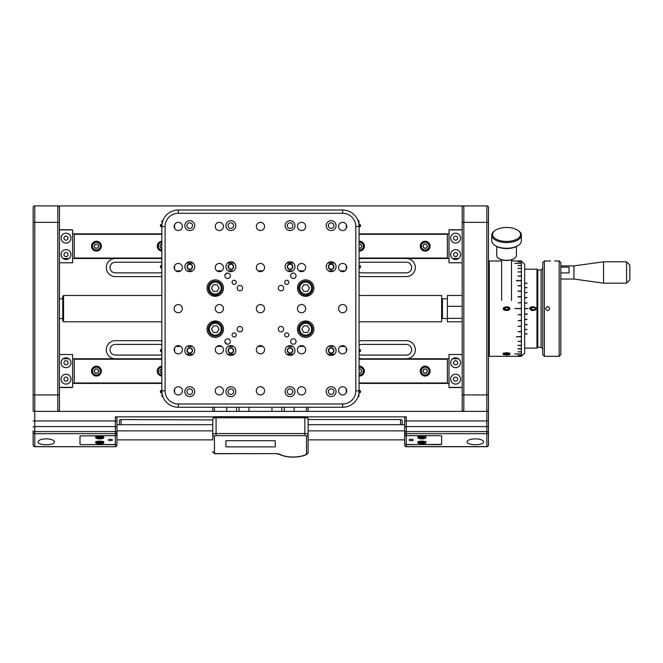 <?xml version="1.0" encoding="UTF-8"?>
<svg xmlns="http://www.w3.org/2000/svg" width="663" height="663" viewBox="0 0 663 663"><rect width="100%" height="100%" fill="white"/><g stroke="black" fill="none" stroke-linecap="round" stroke-linejoin="round"><path stroke-width="0.99" d="M359.081 276.131A9.042 9.042 0 0 0 361.907 276.587L406.295 276.587A9.042 9.042 0 0 0 415.336 267.545A9.042 9.042 0 0 0 406.295 258.504M159.725 358.774A9.042 9.042 0 0 0 161.83 358.526M161.83 340.939A9.042 9.042 0 0 0 159.725 340.691L115.337 340.691A9.042 9.042 0 0 0 106.295 349.733A9.042 9.042 0 0 0 115.337 358.774M406.295 358.774A9.042 9.042 0 0 0 415.336 349.733A9.042 9.042 0 0 0 406.295 340.691L361.907 340.691A9.042 9.042 0 0 0 359.081 341.147M115.337 258.504A9.042 9.042 0 0 0 106.295 267.545A9.042 9.042 0 0 0 115.337 276.587L159.725 276.587A9.042 9.042 0 0 0 161.83 276.338M161.83 258.752A9.042 9.042 0 0 0 159.725 258.504M159.725 262.2A5.345 5.345 0 0 1 161.83 262.631A5.345 5.345 0 0 0 159.725 262.2L115.337 262.2L159.725 262.2M161.83 272.452A5.345 5.345 0 0 1 159.725 272.883A5.345 5.345 0 0 0 161.83 272.452M406.295 344.395A5.345 5.345 0 0 1 411.632 349.733A5.345 5.345 0 0 1 406.295 355.078A5.345 5.345 0 0 0 411.632 349.733A5.345 5.345 0 0 0 406.295 344.395L361.907 344.395A5.345 5.345 0 0 0 359.081 345.199A5.345 5.345 0 0 1 361.907 344.395L406.295 344.395M159.725 355.078A5.345 5.345 0 0 0 161.83 354.647A5.345 5.345 0 0 1 159.725 355.078L115.337 355.078L159.725 355.078M161.83 344.826A5.345 5.345 0 0 0 159.725 344.395L115.337 344.395A5.345 5.345 0 0 0 110 349.733A5.345 5.345 0 0 0 115.337 355.078A5.345 5.345 0 0 1 110 349.733A5.345 5.345 0 0 1 115.337 344.395L159.725 344.395A5.345 5.345 0 0 1 161.83 344.826M406.295 272.883A5.345 5.345 0 0 0 411.632 267.545A5.345 5.345 0 0 0 406.295 262.2L361.907 262.2A5.345 5.345 0 0 0 359.081 263.012A5.345 5.345 0 0 1 361.907 262.2L406.295 262.2A5.345 5.345 0 0 1 411.632 267.545A5.345 5.345 0 0 1 406.295 272.883L361.907 272.883L406.295 272.883M359.081 272.079A5.345 5.345 0 0 0 361.907 272.883A5.345 5.345 0 0 1 359.081 272.079M406.295 355.078L361.907 355.078L406.295 355.078M359.081 354.266A5.345 5.345 0 0 0 361.907 355.078A5.345 5.345 0 0 1 359.081 354.266M159.725 272.883L115.337 272.883L159.725 272.883M115.337 262.2A5.345 5.345 0 0 0 110 267.545A5.345 5.345 0 0 0 115.337 272.883A5.345 5.345 0 0 1 110 267.545A5.345 5.345 0 0 1 115.337 262.2M449.033 384.25A0.82 0.82 0 0 0 448.213 383.429L359.081 383.429L448.213 383.429M73.427 383.429L161.83 383.429L73.427 383.429A0.82 0.82 0 0 0 72.598 384.25M71.778 387.54A0.82 0.82 0 0 0 72.275 387.374A0.82 0.82 0 0 1 71.778 387.54L59.455 387.54M462.186 411.375L462.186 205.903L59.455 205.903L59.455 411.375M462.186 387.54L449.854 387.54A0.82 0.82 0 0 1 449.357 387.374A0.82 0.82 0 0 0 449.854 387.54M72.598 233.028A0.82 0.82 0 0 0 73.427 233.848L74.248 233.848L74.248 258.504L72.598 258.504M448.213 233.848L447.384 233.848L448.213 233.848A0.82 0.82 0 0 0 449.033 233.028M449.854 229.738A0.82 0.82 0 0 0 449.357 229.904A0.82 0.82 0 0 1 449.854 229.738L462.186 229.738M59.455 229.738L71.778 229.738A0.82 0.82 0 0 1 72.275 229.904A0.82 0.82 0 0 0 71.778 229.738M359.081 358.318A9.042 9.042 0 0 0 361.907 358.774M63.068 358.774L68.985 358.774M72.598 358.774L74.248 358.774L74.248 382.965L161.83 382.965M359.081 358.774L449.033 358.774M452.647 358.774L458.564 358.774M161.83 369.084A2.055 2.055 0 0 0 161.83 373.128L161.001 373.161L159.816 371.106L161.001 369.051L161.83 369.051M94.378 371.106A2.055 2.055 0 0 0 97.461 372.879A2.055 2.055 0 0 0 97.461 369.324A2.055 2.055 0 0 0 94.378 371.106M423.143 371.106A2.055 2.055 0 0 0 426.226 372.879A2.055 2.055 0 0 0 426.226 369.324A2.055 2.055 0 0 0 423.143 371.106M359.081 373.128A2.055 2.055 0 0 0 361.501 371.106A2.055 2.055 0 0 0 359.081 369.084A2.055 2.055 0 0 1 361.501 371.106A2.055 2.055 0 0 1 359.081 373.128L360.631 373.161L361.816 371.106L360.631 369.051L359.081 369.051M453.55 362.719A2.055 2.055 0 0 0 456.633 364.501A2.055 2.055 0 0 0 456.633 360.937A2.055 2.055 0 0 0 453.55 362.719M453.55 379.161A2.055 2.055 0 0 0 456.633 380.935A2.055 2.055 0 0 0 456.633 377.38A2.055 2.055 0 0 0 453.55 379.161M63.971 379.161A2.055 2.055 0 0 0 67.054 380.935A2.055 2.055 0 0 0 67.054 377.38A2.055 2.055 0 0 0 63.971 379.161M63.971 362.719A2.055 2.055 0 0 0 67.054 364.501A2.055 2.055 0 0 0 67.054 360.937A2.055 2.055 0 0 0 63.971 362.719M458.564 258.504L452.647 258.504M449.033 258.504L359.081 258.504M68.985 258.504L63.068 258.504M73.427 233.848L161.83 233.848M423.143 246.172A2.055 2.055 0 0 0 426.226 247.954A2.055 2.055 0 0 0 426.226 244.398A2.055 2.055 0 0 0 423.143 246.172A2.055 2.055 0 0 1 426.226 244.398A2.055 2.055 0 0 1 426.226 247.954A2.055 2.055 0 0 1 423.143 246.172M359.081 244.117L360.631 244.117L361.816 246.172L360.631 248.227L359.081 248.227A2.055 2.055 0 0 0 361.501 246.172A2.055 2.055 0 0 0 359.081 244.15M160.131 246.172A2.055 2.055 0 0 0 161.83 248.194A2.055 2.055 0 0 1 161.83 244.15A2.055 2.055 0 0 0 160.131 246.172M94.378 246.172A2.055 2.055 0 0 0 97.461 247.954A2.055 2.055 0 0 0 97.461 244.398A2.055 2.055 0 0 0 94.378 246.172A2.055 2.055 0 0 1 97.461 244.398A2.055 2.055 0 0 1 97.461 247.954A2.055 2.055 0 0 1 94.378 246.172M63.971 254.559A2.055 2.055 0 0 0 67.054 256.341A2.055 2.055 0 0 0 67.054 252.777A2.055 2.055 0 0 0 63.971 254.559M63.971 238.116A2.055 2.055 0 0 0 67.054 239.898A2.055 2.055 0 0 0 67.054 236.343A2.055 2.055 0 0 0 63.971 238.116M453.55 238.116A2.055 2.055 0 0 0 456.633 239.898A2.055 2.055 0 0 0 456.633 236.343A2.055 2.055 0 0 0 453.55 238.116M453.55 254.559A2.055 2.055 0 0 0 456.633 256.341A2.055 2.055 0 0 0 456.633 252.777A2.055 2.055 0 0 0 453.55 254.559M361.907 258.504A9.042 9.042 0 0 0 359.081 258.96M228.586 351.498A9.042 9.042 0 0 0 228.752 349.285M226.804 344.114A9.042 9.042 0 0 0 225.014 342.406M225.014 274.872A9.042 9.042 0 0 0 226.804 273.164M228.752 267.993A9.042 9.042 0 0 0 228.586 265.78M46.302 438.84C51.283 439.022 54.026 440.017 54.523 441.831C54.913 445.677 37.683 445.677 38.081 441.831C38.578 440.017 41.321 439.022 46.302 438.84M475.33 438.84C480.319 439.022 483.054 440.017 483.551 441.831C483.949 445.677 466.719 445.677 467.117 441.831C467.614 440.017 470.349 439.022 475.33 438.84M79.999 435.931L79.999 444.367L80.82 444.649L115.337 444.649A1.641 1.541 0 0 0 116.986 443.108L116.986 439.859L212.782 439.859L212.782 418.9L212.782 424.685L116.986 424.685L116.986 434.108A1.641 1.541 180 0 1 115.337 435.657L79.999 435.931M116.986 443.108L116.986 442.95A1.641 1.541 180 0 1 115.337 444.492L80.82 444.649M33.15 411.375L34.791 411.375L34.791 431.58A1.641 0.564 0 0 0 33.15 432.143A1.641 1.541 0 0 0 34.791 433.685L34.791 446.613A1.641 1.541 0 0 1 33.15 445.072L33.15 430.809M308.121 439.859L404.645 439.859L404.645 443.108A1.641 1.541 0 0 0 406.295 444.649L441.633 444.367L441.633 435.931L440.812 435.657L406.295 435.657A1.641 1.541 180 0 1 404.645 434.108L404.645 417.458L406.295 416.861L306.248 416.861M33.15 409.734A1.641 1.641 0 0 0 34.791 411.375A1.641 1.641 0 0 1 33.15 409.734L33.15 207.544A1.641 1.641 0 0 1 34.791 205.903L34.791 411.375L488.482 411.375L488.482 445.072A1.641 1.541 0 0 1 486.841 446.613L486.841 433.685A1.641 1.541 0 0 0 488.482 432.143A1.641 0.564 0 0 0 486.841 431.58L486.841 433.685L406.295 433.685A1.641 1.541 180 0 1 404.645 432.143A1.641 0.564 180 0 1 406.295 431.58L406.295 444.492A1.641 1.541 180 0 1 404.645 442.95L404.645 443.108M404.645 434.108L404.645 424.685L308.121 424.685L308.121 419.936M440.812 444.649L406.295 444.492M406.295 416.861L406.295 431.58L486.841 431.58L486.841 420.955L488.482 420.955L488.482 411.375M214.663 416.861L115.337 416.861L116.986 417.458L116.986 434.108M119.448 420.151L119.448 424.685L119.448 420.151L121.097 419.555L121.097 424.685M400.543 424.685L400.543 419.555L402.184 420.151L402.184 424.685L402.184 420.151M400.543 419.555L308.121 419.555M212.782 419.936L121.097 419.555M63.557 321.787L62.736 320.967L62.736 296.311L63.557 295.491L63.557 321.787L161.83 321.787M359.081 321.787L441.633 321.787L441.633 295.491L359.081 295.491M447.384 298.773L442.453 298.773L442.453 318.505L447.384 318.505M462.186 318.348L447.384 318.348L447.384 306.289L462.186 306.289M462.186 295.491L447.384 295.491L447.384 306.289M447.384 318.348L447.384 321.787L462.186 321.787M517.977 230.417L518.648 230.89A14.793 7.401 180 0 1 521.358 235.166A14.793 7.401 180 0 1 508.049 242.525A14.793 7.401 180 0 1 491.772 235.166A14.793 7.401 180 0 1 494.482 230.89L495.153 230.417A13.973 6.986 0 0 0 497.258 239.666A13.973 6.986 0 0 0 515.872 239.666A13.973 6.986 0 0 0 517.977 230.417A13.973 6.986 0 0 0 505.165 227.5A13.973 6.986 0 0 0 495.153 230.417M491.772 235.166L491.772 240.86A14.793 7.401 0 0 0 494.482 245.128A14.793 7.401 0 0 0 508.049 248.219A14.793 7.401 0 0 0 518.648 245.128A14.793 7.401 0 0 0 521.358 240.86L521.358 235.166M518.648 245.128L517.977 245.6A13.973 6.986 180 0 1 507.966 248.517A13.973 6.986 180 0 1 495.153 245.6L494.482 245.128M516.427 246.52L516.427 255.379A9.862 4.931 180 0 1 514.621 258.222A9.862 4.931 180 0 1 498.51 258.222A9.862 4.931 180 0 1 496.703 255.379L496.703 246.52M514.405 258.371A9.373 4.682 180 0 1 514.215 258.512A9.373 4.682 180 0 1 498.916 258.512A9.373 4.682 180 0 1 498.717 258.371M33.15 394.941L59.455 394.941L59.455 409.734A1.641 1.641 0 0 1 57.805 411.375L57.805 222.337L33.15 222.337M33.15 207.544A1.641 1.641 0 0 1 34.791 205.903L57.805 205.903A1.641 1.641 0 0 1 59.455 207.544L59.455 222.337L57.805 222.337L57.805 205.903A1.641 1.641 0 0 1 59.455 207.544M59.455 409.734A1.641 1.641 0 0 1 57.805 411.375A1.641 1.641 0 0 0 59.455 409.734M174.154 390.83A4.111 4.111 0 0 0 180.319 394.386A4.111 4.111 0 0 0 180.319 387.267A4.111 4.111 0 0 0 174.154 390.83M215.251 390.83A4.111 4.111 0 0 0 221.417 394.386A4.111 4.111 0 0 0 221.417 387.267A4.111 4.111 0 0 0 215.251 390.83M256.349 390.83A4.111 4.111 0 0 0 262.507 394.386A4.111 4.111 0 0 0 262.507 387.267A4.111 4.111 0 0 0 256.349 390.83M297.438 390.83A4.111 4.111 0 0 0 303.604 394.386A4.111 4.111 0 0 0 303.604 387.267A4.111 4.111 0 0 0 297.438 390.83M338.536 390.83A4.111 4.111 0 0 0 344.702 394.386A4.111 4.111 0 0 0 344.702 387.267A4.111 4.111 0 0 0 338.536 390.83M215.251 349.733A4.111 4.111 0 0 0 221.417 353.296A4.111 4.111 0 0 0 221.417 346.177A4.111 4.111 0 0 0 215.251 349.733M256.349 349.733A4.111 4.111 0 0 0 262.507 353.296A4.111 4.111 0 0 0 262.507 346.177A4.111 4.111 0 0 0 256.349 349.733M297.438 349.733A4.111 4.111 0 0 0 303.604 353.296A4.111 4.111 0 0 0 303.604 346.177A4.111 4.111 0 0 0 297.438 349.733M338.536 349.733A4.111 4.111 0 0 0 344.702 353.296A4.111 4.111 0 0 0 344.702 346.177A4.111 4.111 0 0 0 338.536 349.733M215.251 308.635A4.111 4.111 0 0 0 221.417 312.198A4.111 4.111 0 0 0 221.417 305.079A4.111 4.111 0 0 0 215.251 308.635M256.349 308.635A4.111 4.111 0 0 0 262.507 312.198A4.111 4.111 0 0 0 262.507 305.079A4.111 4.111 0 0 0 256.349 308.635M297.438 308.635A4.111 4.111 0 0 0 303.604 312.198A4.111 4.111 0 0 0 303.604 305.079A4.111 4.111 0 0 0 297.438 308.635M338.536 308.635A4.111 4.111 0 0 0 344.702 312.198A4.111 4.111 0 0 0 344.702 305.079A4.111 4.111 0 0 0 338.536 308.635M215.251 267.545A4.111 4.111 0 0 0 221.417 271.101A4.111 4.111 0 0 0 221.417 263.982A4.111 4.111 0 0 0 215.251 267.545M256.349 267.545A4.111 4.111 0 0 0 262.507 271.101A4.111 4.111 0 0 0 262.507 263.982A4.111 4.111 0 0 0 256.349 267.545M297.438 267.545A4.111 4.111 0 0 0 303.604 271.101A4.111 4.111 0 0 0 303.604 263.982A4.111 4.111 0 0 0 297.438 267.545M338.536 267.545A4.111 4.111 0 0 0 344.702 271.101A4.111 4.111 0 0 0 344.702 263.982A4.111 4.111 0 0 0 338.536 267.545M215.251 226.448A4.111 4.111 0 0 0 221.417 230.011A4.111 4.111 0 0 0 221.417 222.892A4.111 4.111 0 0 0 215.251 226.448M256.349 226.448A4.111 4.111 0 0 0 262.507 230.011A4.111 4.111 0 0 0 262.507 222.892A4.111 4.111 0 0 0 256.349 226.448M297.438 226.448A4.111 4.111 0 0 0 303.604 230.011A4.111 4.111 0 0 0 303.604 222.892A4.111 4.111 0 0 0 297.438 226.448M338.536 226.448A4.111 4.111 0 0 0 344.702 230.011A4.111 4.111 0 0 0 344.702 222.892A4.111 4.111 0 0 0 338.536 226.448M174.154 349.733A4.111 4.111 0 0 0 180.319 353.296A4.111 4.111 0 0 0 180.319 346.177A4.111 4.111 0 0 0 174.154 349.733M174.154 308.635A4.111 4.111 0 0 0 180.319 312.198A4.111 4.111 0 0 0 180.319 305.079A4.111 4.111 0 0 0 174.154 308.635M174.154 267.545A4.111 4.111 0 0 0 180.319 271.101A4.111 4.111 0 0 0 180.319 263.982A4.111 4.111 0 0 0 174.154 267.545M174.154 226.448A4.111 4.111 0 0 0 180.319 230.011A4.111 4.111 0 0 0 180.319 222.892A4.111 4.111 0 0 0 174.154 226.448M232.1 282.339A2.055 2.055 0 0 0 235.183 284.12A2.055 2.055 0 0 0 235.183 280.557A2.055 2.055 0 0 0 232.1 282.339M284.7 282.339A2.055 2.055 0 0 0 287.783 284.12A2.055 2.055 0 0 0 287.783 280.557A2.055 2.055 0 0 0 284.7 282.339M284.7 334.939A2.055 2.055 0 0 0 287.783 336.721A2.055 2.055 0 0 0 287.783 333.157A2.055 2.055 0 0 0 284.7 334.939M232.1 334.939A2.055 2.055 0 0 0 235.183 336.721A2.055 2.055 0 0 0 235.183 333.157A2.055 2.055 0 0 0 232.1 334.939M237.197 288.09A2.71 2.71 0 0 0 241.266 290.444A2.71 2.71 0 0 0 241.266 285.745A2.71 2.71 0 0 0 237.197 288.09M224.865 275.767A2.71 2.71 0 0 0 228.934 278.112A2.71 2.71 0 0 0 228.934 273.413A2.71 2.71 0 0 0 224.865 275.767M290.618 275.767A2.71 2.71 0 0 0 294.687 278.112A2.71 2.71 0 0 0 294.687 273.413A2.71 2.71 0 0 0 290.618 275.767M278.286 288.09A2.71 2.71 0 0 0 282.355 290.444A2.71 2.71 0 0 0 282.355 285.745A2.71 2.71 0 0 0 278.286 288.09M278.286 329.188A2.71 2.71 0 0 0 282.355 331.533A2.71 2.71 0 0 0 282.355 326.834A2.71 2.71 0 0 0 278.286 329.188M290.618 341.511A2.71 2.71 0 0 0 294.687 343.865A2.71 2.71 0 0 0 294.687 339.166A2.71 2.71 0 0 0 290.618 341.511M224.865 341.511A2.71 2.71 0 0 0 228.934 343.865A2.71 2.71 0 0 0 228.934 339.166A2.71 2.71 0 0 0 224.865 341.511M237.197 329.188A2.71 2.71 0 0 0 241.266 331.533A2.71 2.71 0 0 0 241.266 326.834A2.71 2.71 0 0 0 237.197 329.188M326.204 225.627A4.931 4.931 0 0 0 333.605 229.895A4.931 4.931 0 0 0 333.605 221.359A4.931 4.931 0 0 0 326.204 225.627M326.204 266.725A4.931 4.931 0 0 0 333.605 270.993A4.931 4.931 0 0 0 333.605 262.449A4.931 4.931 0 0 0 326.204 266.725M285.115 266.725A4.931 4.931 0 0 0 292.507 270.993A4.931 4.931 0 0 0 292.507 262.449A4.931 4.931 0 0 0 285.115 266.725M285.115 225.627A4.931 4.931 0 0 0 292.507 229.895A4.931 4.931 0 0 0 292.507 221.359A4.931 4.931 0 0 0 285.115 225.627M285.115 391.651A4.931 4.931 0 0 0 292.507 395.919A4.931 4.931 0 0 0 292.507 387.383A4.931 4.931 0 0 0 285.115 391.651M285.115 350.553A4.931 4.931 0 0 0 292.507 354.829A4.931 4.931 0 0 0 292.507 346.285A4.931 4.931 0 0 0 285.115 350.553M326.204 350.553A4.931 4.931 0 0 0 333.605 354.829A4.931 4.931 0 0 0 333.605 346.285A4.931 4.931 0 0 0 326.204 350.553M326.204 391.651A4.931 4.931 0 0 0 333.605 395.919A4.931 4.931 0 0 0 333.605 387.383A4.931 4.931 0 0 0 326.204 391.651M184.836 391.651A4.931 4.931 0 0 0 192.237 395.919A4.931 4.931 0 0 0 192.237 387.383A4.931 4.931 0 0 0 184.836 391.651M184.836 350.553A4.931 4.931 0 0 0 192.237 354.829A4.931 4.931 0 0 0 192.237 346.285A4.931 4.931 0 0 0 184.836 350.553M225.934 350.553A4.931 4.931 0 0 0 233.335 354.829A4.931 4.931 0 0 0 233.335 346.285A4.931 4.931 0 0 0 225.934 350.553M225.934 391.651A4.931 4.931 0 0 0 233.335 395.919A4.931 4.931 0 0 0 233.335 387.383A4.931 4.931 0 0 0 225.934 391.651M225.934 225.627A4.931 4.931 0 0 0 233.335 229.895A4.931 4.931 0 0 0 233.335 221.359A4.931 4.931 0 0 0 225.934 225.627M225.934 266.725A4.931 4.931 0 0 0 233.335 270.993A4.931 4.931 0 0 0 233.335 262.449A4.931 4.931 0 0 0 225.934 266.725M184.836 266.725A4.931 4.931 0 0 0 192.237 270.993A4.931 4.931 0 0 0 192.237 262.449A4.931 4.931 0 0 0 184.836 266.725M184.836 225.627A4.931 4.931 0 0 0 192.237 229.895A4.931 4.931 0 0 0 192.237 221.359A4.931 4.931 0 0 0 184.836 225.627M297.438 329.188A8.221 8.221 0 0 0 309.77 336.307A8.221 8.221 0 0 0 309.77 322.069A8.221 8.221 0 0 0 297.438 329.188M207.03 329.188A8.221 8.221 0 0 0 219.362 336.307A8.221 8.221 0 0 0 219.362 322.069A8.221 8.221 0 0 0 207.03 329.188M297.438 288.09A8.221 8.221 0 0 0 309.77 295.209A8.221 8.221 0 0 0 309.77 280.971A8.221 8.221 0 0 0 297.438 288.09M207.03 288.09A8.221 8.221 0 0 0 219.362 295.209A8.221 8.221 0 0 0 219.362 280.971A8.221 8.221 0 0 0 207.03 288.09M175.803 270.827L180.734 270.827L175.803 270.827M345.108 270.827L340.177 270.827L345.108 270.827M333.862 270.827L328.409 270.827L333.862 270.827M304.019 270.827L299.088 270.827L304.019 270.827M292.773 270.827L287.319 270.827L292.773 270.827M262.921 270.827L257.99 270.827L262.921 270.827M233.591 270.827L228.138 270.827L233.591 270.827M221.823 270.827L216.892 270.827L221.823 270.827M192.494 270.827L187.049 270.827L192.494 270.827M342.647 213.295L342.647 210.014A16.434 16.434 0 0 1 359.081 226.448L359.081 390.83A16.434 16.434 0 0 1 342.647 407.264L178.264 407.264A16.434 16.434 0 0 1 161.83 390.83L161.83 226.448A16.434 16.434 0 0 1 178.264 210.014L342.647 210.014A16.434 16.434 0 0 1 359.081 226.448L355.799 226.448A13.152 13.152 0 0 0 342.647 213.295L178.264 213.295A13.152 13.152 0 0 0 165.112 226.448L165.112 390.83A13.152 13.152 0 0 0 178.264 403.982L342.647 403.982A13.152 13.152 0 0 0 355.799 390.83L355.799 226.448M328.342 225.627A2.793 2.793 0 0 0 332.536 228.047A2.793 2.793 0 0 0 332.536 223.207A2.793 2.793 0 0 0 328.342 225.627M328.342 266.725A2.793 2.793 0 0 0 332.536 269.145A2.793 2.793 0 0 0 332.536 264.305A2.793 2.793 0 0 0 328.342 266.725M287.245 266.725A2.793 2.793 0 0 0 291.438 269.145A2.793 2.793 0 0 0 291.438 264.305A2.793 2.793 0 0 0 287.245 266.725M287.245 225.627A2.793 2.793 0 0 0 291.438 228.047A2.793 2.793 0 0 0 291.438 223.207A2.793 2.793 0 0 0 287.245 225.627M228.072 225.627A2.793 2.793 0 0 0 232.265 228.047A2.793 2.793 0 0 0 232.265 223.207A2.793 2.793 0 0 0 228.072 225.627M228.072 266.725A2.793 2.793 0 0 0 232.265 269.145A2.793 2.793 0 0 0 232.265 264.305A2.793 2.793 0 0 0 228.072 266.725M186.974 266.725A2.793 2.793 0 0 0 191.168 269.145A2.793 2.793 0 0 0 191.168 264.305A2.793 2.793 0 0 0 186.974 266.725M186.974 225.627A2.793 2.793 0 0 0 191.168 228.047A2.793 2.793 0 0 0 191.168 223.207A2.793 2.793 0 0 0 186.974 225.627M355.799 390.83L359.081 390.83A16.434 16.434 0 0 1 342.647 407.264L342.647 403.982M328.409 346.442L333.862 346.442L328.409 346.442M340.177 346.442L345.108 346.442L340.177 346.442M299.088 346.442L304.019 346.442L299.088 346.442M228.138 346.442L233.591 346.442L228.138 346.442M257.99 346.442L262.921 346.442L257.99 346.442M287.319 346.442L292.773 346.442L287.319 346.442M216.892 346.442L221.823 346.442L216.892 346.442M175.803 346.442L180.734 346.442L175.803 346.442M187.049 346.442L192.494 346.442L187.049 346.442M287.245 391.651A2.793 2.793 0 0 0 291.438 394.071A2.793 2.793 0 0 0 291.438 389.231A2.793 2.793 0 0 0 287.245 391.651M287.245 350.553A2.793 2.793 0 0 0 291.438 352.973A2.793 2.793 0 0 0 291.438 348.133A2.793 2.793 0 0 0 287.245 350.553M328.342 350.553A2.793 2.793 0 0 0 332.536 352.973A2.793 2.793 0 0 0 332.536 348.133A2.793 2.793 0 0 0 328.342 350.553M328.342 391.651A2.793 2.793 0 0 0 332.536 394.071A2.793 2.793 0 0 0 332.536 389.231A2.793 2.793 0 0 0 328.342 391.651M186.974 391.651A2.793 2.793 0 0 0 191.168 394.071A2.793 2.793 0 0 0 191.168 389.231A2.793 2.793 0 0 0 186.974 391.651M186.974 350.553A2.793 2.793 0 0 0 191.168 352.973A2.793 2.793 0 0 0 191.168 348.133A2.793 2.793 0 0 0 186.974 350.553M228.072 350.553A2.793 2.793 0 0 0 232.265 352.973A2.793 2.793 0 0 0 232.265 348.133A2.793 2.793 0 0 0 228.072 350.553M228.072 391.651A2.793 2.793 0 0 0 232.265 394.071A2.793 2.793 0 0 0 232.265 389.231A2.793 2.793 0 0 0 228.072 391.651M488.482 214.124L488.482 403.154M404.645 420.955L486.841 420.955L486.841 411.375A1.641 1.641 0 0 0 488.482 409.734L488.482 394.941L486.841 394.941L486.841 222.337L488.482 222.337L488.482 207.544A1.641 1.641 0 0 0 486.841 205.903A1.641 1.641 0 0 1 488.482 207.544M463.827 205.903A1.641 1.641 0 0 0 462.186 207.544A1.641 1.641 0 0 1 463.827 205.903L463.827 222.337L462.186 222.337L462.186 207.544A1.641 1.641 0 0 1 463.827 205.903L486.841 205.903L486.841 222.337L463.827 222.337L463.827 394.941L486.841 394.941L486.841 411.375M462.186 409.734A1.641 1.641 0 0 0 463.827 411.375L463.827 394.941L462.186 394.941L462.186 409.734A1.641 1.641 0 0 0 463.827 411.375M560.807 265.896L573.959 265.896L573.959 279.048L603.545 283.159L626.56 283.159L626.56 261.794L603.545 261.794L603.545 283.159M560.807 272.924L569.028 272.924L569.028 267.156L560.807 267.156M626.56 261.794L629.85 265.076L629.85 279.869L626.56 283.159M308.121 407.264L308.121 411.375M306.48 411.375L306.48 407.264M212.782 411.375L212.782 407.264M214.431 407.264L214.431 411.375M426.019 442.528A4.111 1.409 180 0 0 421.908 441.119A4.111 1.409 180 0 0 417.798 442.528A4.111 1.409 180 0 0 421.908 443.937A4.111 1.409 180 0 0 426.019 442.528M413.281 440A2.055 0.704 180 0 0 411.226 439.296A2.055 0.704 180 0 0 409.17 440A2.055 0.704 180 0 0 411.226 440.696A2.055 0.704 180 0 0 413.281 440M426.019 437.464A4.111 1.409 180 0 0 421.908 436.063A4.111 1.409 180 0 0 417.798 437.464A4.111 1.409 180 0 0 421.908 438.873A4.111 1.409 180 0 0 426.019 437.464M404.645 442.95L404.645 430.71M440.812 444.492L441.633 444.21M95.613 437.464A4.111 1.409 180 0 0 99.723 438.873A4.111 1.409 180 0 0 103.834 437.464A4.111 1.409 180 0 0 99.723 436.063A4.111 1.409 180 0 0 95.613 437.464M108.351 440A2.055 0.704 180 0 0 110.406 440.696A2.055 0.704 180 0 0 112.461 440A2.055 0.704 180 0 0 110.406 439.296A2.055 0.704 180 0 0 108.351 440M95.613 442.528A4.111 1.409 180 0 0 99.723 443.937A4.111 1.409 180 0 0 103.834 442.528A4.111 1.409 180 0 0 99.723 441.119A4.111 1.409 180 0 0 95.613 442.528M116.986 433.958L116.986 442.95M79.999 444.21L80.82 444.492M66.027 384.092A4.931 4.931 0 0 0 70.295 376.692A4.931 4.931 0 0 0 61.758 376.692A4.931 4.931 0 0 0 66.027 384.092M66.027 367.65A4.931 4.931 0 0 0 70.295 360.258A4.931 4.931 0 0 0 61.758 360.258A4.931 4.931 0 0 0 66.027 367.65M59.455 354.498L72.598 354.498L72.598 387.374L59.455 387.374M455.605 259.49A4.931 4.931 0 0 0 459.882 252.089A4.931 4.931 0 0 0 451.337 252.089A4.931 4.931 0 0 0 455.605 259.49M455.605 243.048A4.931 4.931 0 0 0 459.882 235.655A4.931 4.931 0 0 0 451.337 235.655A4.931 4.931 0 0 0 455.605 243.048M462.186 262.78L449.033 262.78L449.033 229.904L462.186 229.904M66.027 259.49A4.931 4.931 0 0 0 70.295 252.089A4.931 4.931 0 0 0 61.758 252.089A4.931 4.931 0 0 0 66.027 259.49M66.027 243.048A4.931 4.931 0 0 0 70.295 235.655A4.931 4.931 0 0 0 61.758 235.655A4.931 4.931 0 0 0 66.027 243.048M59.455 229.904L72.598 229.904L72.598 262.78L59.455 262.78M455.605 384.092A4.931 4.931 0 0 0 459.882 376.692A4.931 4.931 0 0 0 451.337 376.692A4.931 4.931 0 0 0 455.605 384.092M455.605 367.65A4.931 4.931 0 0 0 459.882 360.258A4.931 4.931 0 0 0 451.337 360.258A4.931 4.931 0 0 0 455.605 367.65M462.186 387.374L449.033 387.374L449.033 354.498L462.186 354.498M488.482 261.794L489.302 260.965L501.634 260.965M511.496 260.965L521.358 260.965L524.648 264.255L524.648 353.023L521.358 356.313L518.068 356.222L521.358 356.205L521.358 355.492L518.068 355.492M518.068 355.434L521.358 355.434L521.358 354.025L514.786 353.926L521.358 353.926L521.358 351.846L518.068 351.846L521.358 351.705L521.358 348.978L518.068 348.978L521.358 348.796L521.358 345.473L518.068 345.473L521.358 345.266L521.358 341.387L518.068 341.387L521.358 341.155L521.358 336.787L516.427 336.787L521.358 336.522L521.358 331.749L518.068 331.749L521.358 331.459L521.358 326.337L518.068 326.337L521.358 326.039L521.358 320.652L518.068 320.652L521.358 320.337L521.358 314.776L518.068 314.776L521.358 314.453L521.358 308.801L514.786 308.477L521.358 308.477L521.358 302.825L518.068 302.825L521.358 302.502L521.358 296.941L518.068 296.941L521.358 296.626L521.358 291.239L518.068 291.239L521.358 290.941L521.358 285.819L518.068 285.819L521.358 285.529L521.358 280.756L516.427 280.756L521.358 280.482L521.358 276.123L518.068 276.123L521.358 275.883L521.358 272.012L518.068 271.929L521.358 272.012M521.358 268.482L518.068 268.3L521.524 268.44L521.358 271.805L518.068 272.012M521.358 268.3L521.358 265.573L518.068 265.573L521.358 265.432L521.358 263.352L514.786 263.352L521.358 263.252L521.358 261.844L518.068 261.844L521.358 261.786L521.358 261.073L518.068 261.073L521.358 260.965M489.302 260.965L489.302 356.313L488.482 355.484M509.855 354.307L503.192 354.49A204.875 170.797 60.6 0 0 507.46 355.078L509.855 354.498L508.231 354.498M506.565 306.886C508.264 306.662 509.391 307.251 509.938 308.643C509.391 307.251 508.264 306.662 506.565 306.886L503.888 307.425L503.192 308.635C503.747 310.027 504.875 310.615 506.565 310.392C508.248 310.632 509.375 310.044 509.938 308.643L509.93 308.759M509.938 353.288L506.565 352.641L503.192 353.288L506.565 353.868L509.938 353.288M521.524 280.582L516.427 280.482M504.493 354.498L507.46 354.498L507.46 354.92A205.016 170.905 -119.4 0 1 504.493 354.498M508.231 354.92L507.46 354.92A204.163 170.209 -119.4 0 1 503.192 354.332L503.192 354.307M507.46 354.34L504.493 354.34A204.303 170.308 60.6 0 0 505.554 354.498M518.068 296.668L521.524 296.668M518.068 290.999L521.524 290.999M518.068 285.612L521.524 285.612M518.068 275.999L521.524 275.999M518.068 268.482L521.524 268.44M521.524 348.837L518.068 348.796M521.524 345.348L518.068 345.266M518.068 341.279L521.524 341.279M516.427 336.696L521.524 336.696M518.068 331.666L521.524 331.666M518.068 320.61L521.524 320.61M509.938 353.13L506.565 353.711L503.192 353.13M506.565 352.741L509.259 353.28L506.565 352.741L503.913 353.213M509.259 353.28L503.872 353.296L506.565 352.898M509.259 308.626L506.565 309.704L503.872 308.66L506.565 307.574L509.109 308.204M503.2 308.461L503.888 307.425L505.902 306.911M503.192 308.635L503.888 307.425M505.753 310.359L503.573 309.604M503.565 309.596L503.283 309.157M509.549 309.596L507.609 310.342M506.54 307.574L505.032 307.682M508.861 307.972L508.43 307.765M506.59 309.704L508.529 309.488M508.886 309.289L509.234 308.817M503.872 308.66L504.27 309.314M536.972 348.092L536.972 269.186L537.801 270.007L537.801 347.271L536.972 348.092L524.648 348.092M524.648 283.151L527.11 283.151L524.648 283.408M524.648 287.593L527.11 287.593L524.648 287.875M524.648 292.441L527.11 292.441L524.648 292.739M524.648 297.604L527.11 297.604L524.648 297.919M524.648 302.983L527.11 302.983L524.648 303.314M524.648 308.477L527.93 308.477L524.648 308.801M524.648 313.964L527.11 313.964L524.648 314.295M524.648 319.359L527.11 319.359L524.648 319.674M524.648 324.538L527.11 324.538L524.648 324.837M524.648 329.403L527.11 329.403L524.648 329.685M524.648 333.87L527.11 333.87L524.648 334.127M529.497 308.635C531.204 310.342 532.323 310.93 532.861 310.392L535.547 309.853L536.243 308.643C534.983 307.085 533.856 306.497 532.861 306.886C531.179 306.646 530.06 307.234 529.497 308.635M542.732 348.912L541.083 347.271L541.083 270.007L542.732 268.366M541.083 347.271L537.801 347.271M544.373 260.965L544.373 356.313L542.732 354.664L542.732 262.614L544.373 260.965L550.539 260.965M559.166 356.313L559.166 260.965L560.807 262.614L560.807 354.664L559.166 356.313L544.373 356.313M547.663 310.69C545.011 309.323 545.011 307.955 547.663 306.588C550.307 307.955 550.307 309.323 547.663 310.69M532.861 306.886L535.812 307.632M536.044 307.914L536.243 308.643L534.9 310.143M535.555 308.618C535.041 309.546 534.138 309.911 532.87 309.704L530.176 308.651L532.87 307.574C533.856 307.276 534.759 307.624 535.555 308.618C534.743 307.624 533.848 307.276 532.87 307.574L530.897 307.798M532.87 309.704L534.668 309.538M534.892 310.143L533.533 310.367M536.243 308.643L535.547 309.853M529.878 307.682L531.278 307.01M531.295 307.01L531.825 306.936M530.176 308.651L530.317 309.074M530.566 309.306L531.005 309.513M530.549 307.988L530.201 308.461M527.11 324.771L524.648 324.771M527.11 292.507L524.648 292.507M527.11 314.27L524.648 314.27M527.11 334.019L524.648 334.019M527.11 283.258L524.648 283.258M174.651 351.688L174.651 347.785M186.51 354.257L193.032 354.257M227.608 354.257L234.13 354.257M192.237 350.553A2.47 2.47 0 0 0 188.541 348.423A2.47 2.47 0 0 0 188.541 352.691A2.47 2.47 0 0 0 192.237 350.553M233.335 350.553A2.47 2.47 0 0 0 229.63 348.423A2.47 2.47 0 0 0 229.63 352.691A2.47 2.47 0 0 0 233.335 350.553M162.816 396.582L161.987 396.582L162.816 396.582M174.651 392.778L174.651 388.874M161.954 392.886L161.167 392.886L161.167 390.416L161.83 390.416M160.579 392.388L160.579 392.388A1.326 1.326 0 0 1 160.371 391.816L160.371 391.816A1.326 1.326 0 0 0 160.579 392.388M160.579 391.485L160.371 391.485A1.326 1.326 0 0 1 160.579 390.913L160.579 390.913A1.326 1.326 0 0 0 160.371 391.485L160.579 391.485A1.111 1.111 0 0 0 160.579 391.816M161.83 351.788L161.167 351.788L161.167 349.326L161.83 349.326M160.579 351.299L160.579 351.299A1.326 1.326 0 0 1 160.371 350.719L160.371 350.719A1.326 1.326 0 0 0 161.167 351.788M160.579 350.387L160.371 350.387A1.326 1.326 0 0 1 160.579 349.815L160.579 349.815A1.326 1.326 0 0 0 160.371 350.387L160.579 350.387A1.111 1.111 0 0 0 160.579 350.719M161.987 393.151L161.987 396.582L161.987 393.151M91.502 246.172A4.931 4.931 0 0 1 98.903 241.904A4.931 4.931 0 0 1 98.903 250.448A4.931 4.931 0 0 1 91.502 246.172M359.081 251.095A4.931 4.931 0 0 0 364.377 246.172A4.931 4.931 0 0 0 359.081 241.257M420.267 246.172A4.931 4.931 0 0 0 427.66 250.448A4.931 4.931 0 0 0 427.66 241.904A4.931 4.931 0 0 0 420.267 246.172M161.83 251.095A4.931 4.931 0 0 1 157.255 246.172A4.931 4.931 0 0 1 161.83 241.257M359.081 234.312L447.384 234.312L447.384 233.848L359.081 233.848M161.83 234.312L74.248 234.312M161.83 258.504L74.248 258.504M447.384 234.312L447.384 258.504M447.384 258.04L359.081 258.04M161.83 258.04L74.248 258.04M91.502 371.106A4.931 4.931 0 0 1 98.903 366.83A4.931 4.931 0 0 1 98.903 375.374A4.931 4.931 0 0 1 91.502 371.106M359.081 376.02A4.931 4.931 0 0 0 364.377 371.106A4.931 4.931 0 0 0 359.081 366.183M420.267 371.106A4.931 4.931 0 0 0 427.66 375.374A4.931 4.931 0 0 0 427.66 366.83A4.931 4.931 0 0 0 420.267 371.106M161.83 376.02A4.931 4.931 0 0 1 157.255 371.106A4.931 4.931 0 0 1 161.83 366.183M161.83 358.774L74.248 358.774M447.384 358.774L447.384 359.238L359.081 359.238M161.83 359.238L74.248 359.238M447.384 359.238L447.384 382.965L359.081 382.965M334.401 354.257L327.878 354.257M293.303 354.257L286.781 354.257M346.26 347.785L346.26 351.688M328.674 350.553A2.47 2.47 0 0 0 332.37 352.691A2.47 2.47 0 0 0 332.37 348.423A2.47 2.47 0 0 0 328.674 350.553M287.576 350.553A2.47 2.47 0 0 0 291.272 352.691A2.47 2.47 0 0 0 291.272 348.423A2.47 2.47 0 0 0 287.576 350.553M346.26 388.874L346.26 392.778M358.095 396.582L358.915 396.582L358.095 396.582M359.081 349.326L359.744 349.326L359.744 351.788L359.081 351.788M360.324 349.815L360.324 349.815A1.326 1.326 0 0 1 360.539 350.387L360.539 350.387A1.326 1.326 0 0 0 359.744 349.326M360.324 350.719L360.539 350.719A1.326 1.326 0 0 1 360.324 351.299L360.324 351.299A1.326 1.326 0 0 0 360.539 350.719L360.324 350.719A1.111 1.111 0 0 0 360.324 350.387M359.081 390.416L359.744 390.416L359.744 392.886L358.956 392.886M360.324 390.913L360.324 390.913A1.326 1.326 0 0 1 360.539 391.485L360.539 391.485A1.326 1.326 0 0 0 359.744 390.416M360.324 391.816L360.539 391.816A1.326 1.326 0 0 1 360.324 392.388L360.324 392.388A1.326 1.326 0 0 0 360.539 391.816L360.324 391.816A1.111 1.111 0 0 0 360.324 391.485M358.915 393.151L358.915 396.582L358.915 393.151M186.51 263.02L193.032 263.02M227.608 263.02L234.13 263.02M174.651 269.493L174.651 265.59M192.237 266.725A2.47 2.47 0 0 0 188.541 264.587A2.47 2.47 0 0 0 188.541 268.855A2.47 2.47 0 0 0 192.237 266.725M233.335 266.725A2.47 2.47 0 0 0 229.63 264.587A2.47 2.47 0 0 0 229.63 268.855A2.47 2.47 0 0 0 233.335 266.725M174.651 228.404L174.651 224.5M161.83 267.951L161.167 267.951L161.167 265.49L161.83 265.49M160.579 267.462L160.579 267.462A1.326 1.326 0 0 1 160.371 266.882L160.371 266.882A1.326 1.326 0 0 0 161.167 267.951M160.579 266.559L160.371 266.559A1.326 1.326 0 0 1 160.579 265.979L160.579 265.979A1.326 1.326 0 0 0 160.371 266.559L160.579 266.559A1.111 1.111 0 0 0 160.579 266.882M161.83 226.862L161.167 226.862L161.167 224.392L161.954 224.392M160.579 226.365L160.579 226.365A1.326 1.326 0 0 1 160.371 225.793L160.371 225.793A1.326 1.326 0 0 0 161.167 226.862M160.579 225.461L160.371 225.461A1.326 1.326 0 0 1 160.579 224.89L160.579 224.89A1.326 1.326 0 0 0 160.371 225.461L160.579 225.461A1.111 1.111 0 0 0 160.579 225.793M161.987 220.696L162.816 220.696L161.987 220.696L161.987 224.127L161.987 220.696M346.26 265.59L346.26 269.493M334.401 263.02L327.878 263.02M293.303 263.02L286.781 263.02M328.674 266.725A2.47 2.47 0 0 0 332.37 268.855A2.47 2.47 0 0 0 332.37 264.587A2.47 2.47 0 0 0 328.674 266.725M287.576 266.725A2.47 2.47 0 0 0 291.272 268.855A2.47 2.47 0 0 0 291.272 264.587A2.47 2.47 0 0 0 287.576 266.725M358.095 220.696L358.915 220.696L358.095 220.696M346.26 224.5L346.26 228.404M358.956 224.392L359.744 224.392L359.744 226.862L359.081 226.862M360.324 224.89L360.324 224.89A1.326 1.326 0 0 1 360.539 225.461L360.539 225.461A1.326 1.326 0 0 0 359.744 224.392M360.324 225.793L360.539 225.793A1.326 1.326 0 0 1 360.324 226.365L360.324 226.365A1.326 1.326 0 0 0 360.539 225.793L360.324 225.793A1.111 1.111 0 0 0 360.324 225.461L360.539 225.461M359.081 265.49L359.744 265.49L359.744 267.951L359.081 267.951M360.324 265.979L360.324 265.979A1.326 1.326 0 0 1 360.539 266.559L360.539 266.559A1.326 1.326 0 0 0 359.744 265.49M360.324 266.882L360.539 266.882A1.326 1.326 0 0 1 360.324 267.462L360.324 267.462A1.326 1.326 0 0 0 360.539 266.882L360.324 266.882A1.111 1.111 0 0 0 360.324 266.559M358.915 224.127L358.915 220.696L358.915 224.127M308.121 418.9C307.864 417.408 306.77 416.679 304.839 416.695L304.839 417.773L216.072 417.773L216.072 433.527L304.839 433.527L304.839 417.773A3.29 1.127 180 0 1 308.121 418.9L308.121 452.398A1.641 1.541 180 0 1 306.48 453.94L306.48 436.196A1.641 0.564 180 0 0 304.839 435.632L216.072 435.632A1.641 0.564 180 0 0 214.431 436.196L214.431 453.061A1.641 1.541 180 0 1 212.782 451.52C213.453 453.21 214.547 453.948 216.072 453.724L275.974 453.625L279.413 454.337C285.421 457.81 300.356 458.373 307.242 453.998A1.641 1.384 55.4 0 1 306.306 454.188A1.641 0.564 180 0 0 306.48 453.94M304.839 435.632L304.839 433.527A3.29 1.127 0 0 1 308.121 434.655L308.121 430.867L404.645 430.867M216.072 435.632L216.072 433.527A3.29 1.127 0 0 0 212.782 434.655L212.782 430.867L116.986 430.867M225.934 440.696L225.934 446.879L275.253 446.879L275.253 440.696L225.934 440.696L225.934 446.879L275.253 446.879L275.253 440.696L225.934 440.696M101.596 436.735L100.942 437.348L97.859 436.958L100.37 436.237L101.596 436.735M100.942 436.469L100.942 437.348M99.077 436.32L99.077 437.456M101.596 441.798L99.077 442.519L97.859 442.022L98.505 441.409L101.596 441.798M100.942 441.533L100.942 442.403M99.077 441.376L99.077 442.519M423.781 436.735L423.127 437.348L420.044 436.958L422.555 436.237L423.781 436.735M423.127 436.469L423.127 437.348M421.262 436.32L421.262 437.456M421.262 442.519L420.044 442.022L420.69 441.409L423.781 441.798L421.262 442.519L421.262 441.376M423.127 441.533L423.127 442.403M312.646 329.188A6.986 6.986 0 0 1 302.162 335.238A6.986 6.986 0 0 1 302.162 323.138A6.986 6.986 0 0 1 312.646 329.188M301.864 329.188L303.762 325.898L307.557 325.898L309.455 329.188L307.557 332.478L303.762 332.478L301.864 329.188M222.238 329.188A6.986 6.986 0 0 1 211.754 335.238A6.986 6.986 0 0 1 211.754 323.138A6.986 6.986 0 0 1 222.238 329.188M211.456 329.188L213.353 325.898L217.149 325.898L219.047 329.188L217.149 332.478L213.353 332.478L211.456 329.188M222.238 288.09A6.986 6.986 0 0 1 211.754 294.14A6.986 6.986 0 0 1 211.754 282.04A6.986 6.986 0 0 1 222.238 288.09M211.456 288.09L213.353 284.8L217.149 284.8L219.047 288.09L217.149 291.38L213.353 291.38L211.456 288.09M312.646 288.09A6.986 6.986 0 0 1 302.162 294.14A6.986 6.986 0 0 1 302.162 282.04A6.986 6.986 0 0 1 312.646 288.09M301.864 288.09L303.762 284.8L307.557 284.8L309.455 288.09L307.557 291.38L303.762 291.38L301.864 288.09M359.081 366.598A4.517 4.517 0 0 1 363.962 371.106A4.517 4.517 0 0 1 359.081 375.606M359.081 241.672A4.517 4.517 0 0 1 363.962 246.172A4.517 4.517 0 0 1 359.081 250.68M161.83 367.219A3.903 3.903 0 0 0 161.83 374.993M100.337 371.106A3.903 3.903 0 0 0 94.486 367.725A3.903 3.903 0 0 0 94.486 374.487A3.903 3.903 0 0 0 100.337 371.106M95.248 373.161L94.063 371.106L95.248 369.051L97.627 369.051L98.812 371.106L97.627 373.161L95.248 373.161M100.958 246.172A4.517 4.517 0 0 1 94.179 250.092A4.517 4.517 0 0 1 94.179 242.26A4.517 4.517 0 0 1 100.958 246.172M94.063 246.172L95.248 244.117L97.627 244.117L98.812 246.172L97.627 248.227L95.248 248.227L94.063 246.172M161.83 248.227L161.001 248.227L159.816 246.172L161.001 244.117L161.83 244.117M161.83 242.285A3.903 3.903 0 0 0 161.83 250.059M429.102 371.106A3.903 3.903 0 0 0 423.243 367.725A3.903 3.903 0 0 0 423.243 374.487A3.903 3.903 0 0 0 429.102 371.106M424.013 373.161L422.82 371.106L424.013 369.051L426.384 369.051L427.569 371.106L426.384 373.161L424.013 373.161M429.715 246.172A4.517 4.517 0 0 1 422.936 250.092A4.517 4.517 0 0 1 422.936 242.26A4.517 4.517 0 0 1 429.715 246.172M426.384 248.227L424.013 248.227L422.82 246.172L424.013 244.117L426.384 244.117L427.569 246.172L426.384 248.227M115.337 444.492L115.337 433.685L34.791 433.685L34.791 431.58L115.337 431.58L115.337 426.582L34.791 426.582A1.641 0.564 180 0 0 33.15 427.138M34.791 446.613L115.337 446.713L115.337 444.649M404.645 427.138A1.641 0.564 180 0 1 406.295 426.582L486.841 426.582A1.641 0.564 0 0 1 488.482 427.138M406.295 444.649L406.295 446.613A1.641 1.541 180 0 1 404.645 445.072A1.641 1.641 0 0 0 406.295 446.713L486.841 446.713A1.641 1.641 0 0 0 488.482 445.072M406.295 446.613L486.841 446.613M116.986 427.138A1.641 0.564 0 0 0 115.337 426.582L115.337 420.955L33.15 420.955M115.337 416.861L115.337 420.955L116.986 420.955M33.15 445.072A1.641 1.641 0 0 0 34.791 446.713L115.337 446.713A1.641 1.641 0 0 0 116.986 445.072A1.641 1.541 180 0 1 115.337 446.613M115.337 431.58A1.641 0.564 0 0 1 116.986 432.143A1.641 1.541 0 0 1 115.337 433.685L115.337 431.58M178.264 210.014L178.264 213.295M178.264 403.982L178.264 407.264M161.83 390.83L165.112 390.83M161.83 226.448L165.112 226.448M216.072 417.773L216.072 416.695C214.547 416.472 213.453 417.209 212.782 418.9A3.29 1.127 180 0 1 216.072 417.773M308.121 434.655A1.641 1.541 180 0 1 306.48 436.196M212.782 434.655A1.641 1.541 -0 0 0 214.431 436.196M214.431 453.061A1.641 0.564 180 0 0 216.072 453.625L275.974 453.625A4.931 1.691 0 0 1 280.25 454.47A1.641 1.334 120.6 0 1 279.413 454.337M280.25 454.47A14.793 5.064 180 0 0 293.527 456.998A14.793 5.064 180 0 0 306.306 454.188M96.69 436.519A3.182 1.086 180 0 0 99.723 437.936A3.182 1.086 180 0 0 102.757 436.519M96.69 441.583A3.182 1.086 180 0 0 99.723 443A3.182 1.086 180 0 0 102.757 441.583M418.875 436.519A3.182 1.086 180 0 0 421.908 437.936A3.182 1.086 180 0 0 424.942 436.519M418.875 441.583A3.182 1.086 180 0 0 421.908 443A3.182 1.086 180 0 0 424.942 441.583M311.618 329.188A5.959 5.959 0 0 0 302.676 324.025A5.959 5.959 0 0 0 302.676 334.343A5.959 5.959 0 0 0 311.618 329.188M221.21 329.188A5.959 5.959 0 0 0 212.268 324.025A5.959 5.959 0 0 0 212.268 334.343A5.959 5.959 0 0 0 221.21 329.188M221.21 288.09A5.959 5.959 0 0 0 212.268 282.927A5.959 5.959 0 0 0 212.268 293.253A5.959 5.959 0 0 0 221.21 288.09M311.618 288.09A5.959 5.959 0 0 0 302.676 282.927A5.959 5.959 0 0 0 302.676 293.253A5.959 5.959 0 0 0 311.618 288.09M359.081 374.993A3.903 3.903 0 0 0 363.349 371.106A3.903 3.903 0 0 0 359.081 367.219M359.081 250.059A3.903 3.903 0 0 0 363.349 246.172A3.903 3.903 0 0 0 359.081 242.285M100.337 246.172A3.903 3.903 0 0 0 94.486 242.791A3.903 3.903 0 0 0 94.486 249.553A3.903 3.903 0 0 0 100.337 246.172M429.102 246.172A3.903 3.903 0 0 0 423.243 242.791A3.903 3.903 0 0 0 423.243 249.553A3.903 3.903 0 0 0 429.102 246.172M211.671 321.787L218.831 321.787M302.079 321.787L309.24 321.787M63.557 295.491L161.83 295.491M211.671 295.491L218.831 295.491M302.079 295.491L309.24 295.491M59.455 318.505L62.736 318.505M59.455 298.773L62.736 298.773M511.496 300.488L511.496 259.788M501.634 300.488L501.634 259.788M560.807 279.048L573.959 279.048M573.959 265.896L603.545 261.794M284.286 407.264L284.286 411.375M294.157 407.264L294.157 411.375M271.963 407.264L271.963 411.375M281.825 407.264L281.825 411.375M239.086 407.264L239.086 411.375M248.948 407.264L248.948 411.375M226.754 407.264L226.754 411.375M236.616 407.264L236.616 411.375M521.358 356.313L489.302 356.313M524.648 269.186L536.972 269.186M537.801 270.007L541.083 270.007M554.649 260.965L559.166 260.965M161.167 390.416A1.334 1.334 0 0 0 160.57 390.905M160.57 392.397A1.334 1.334 0 0 0 161.167 392.886M161.167 349.326A1.334 1.334 0 0 0 160.57 349.807M359.744 351.788A1.334 1.334 0 0 0 360.332 351.299M359.744 392.886A1.334 1.334 0 0 0 360.332 392.397M161.167 265.49A1.334 1.334 0 0 0 160.57 265.979M161.167 224.392A1.334 1.334 0 0 0 160.57 224.881M359.744 226.862A1.334 1.334 0 0 0 360.332 226.373M359.744 267.951A1.334 1.334 0 0 0 360.332 267.471M304.839 416.695L216.072 416.695M308.121 452.398L307.242 453.998M103.42 436.37C104.398 437.05 102.889 437.572 98.895 437.936C96.284 437.29 95.331 436.768 96.027 436.37M103.42 441.425C104.398 442.105 102.889 442.627 98.895 442.992C96.284 442.345 95.331 441.823 96.027 441.425M425.605 436.37C426.582 437.05 425.074 437.572 421.08 437.936C418.469 437.29 417.516 436.768 418.212 436.37M425.605 441.425C426.582 442.105 425.074 442.627 421.08 442.992C418.469 442.345 417.516 441.823 418.212 441.425"/></g></svg>
